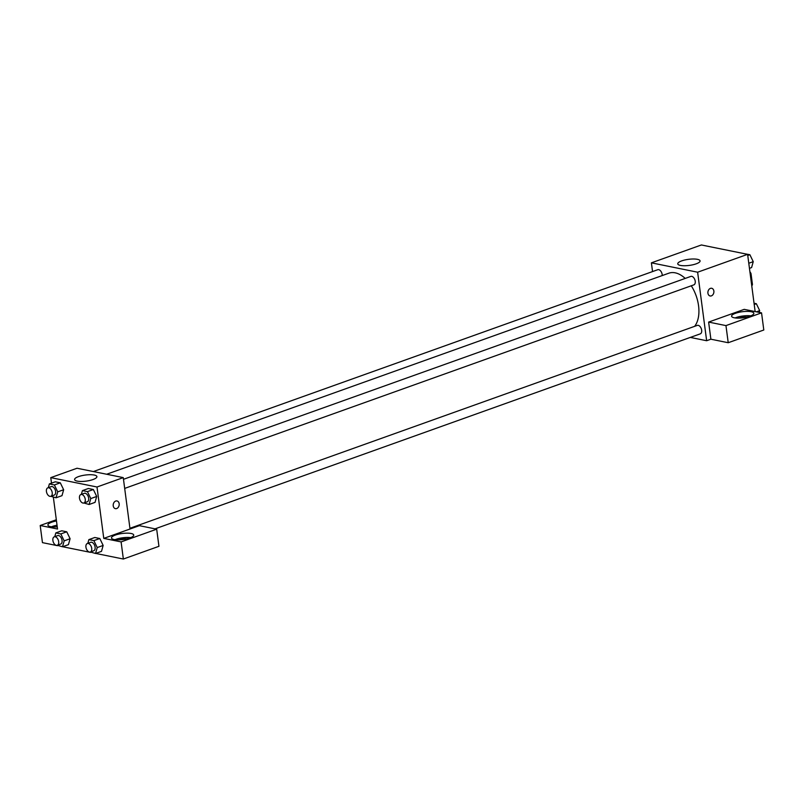 <?xml version="1.0" encoding="UTF-8"?>
<svg xmlns="http://www.w3.org/2000/svg" width="804" height="804" viewBox="0 0 804 804"><rect width="100%" height="100%" fill="white"/><g stroke="black" fill="none" stroke-linecap="round" stroke-linejoin="round"><path stroke-width="1.21" d="M750.172 273.822L751.006 273.531A10.663 6.372 -109.7 0 0 749.891 271.692M751.006 273.531L752.454 284.515A10.663 6.372 -109.7 0 1 751.78 285.983M751.619 284.807L752.454 284.515M652.546 271.571L651.401 262.838L701.379 244.969L747.609 254.335L755.147 311.57M710.404 288.385A3.93 2.965 -78.5 0 1 711.671 288.274A3.93 2.965 -78.5 0 1 713.801 292.716A3.93 2.965 -78.5 0 1 710.113 295.972A3.93 2.965 -78.5 0 1 707.892 292.365A3.93 2.965 -78.5 0 1 710.404 288.385M708.625 322.082L744.213 309.359L761.549 312.867L725.962 325.6L708.625 322.082L710.887 339.208L706.646 340.725L690.324 337.419M651.401 262.838L697.631 272.214L747.609 254.335M697.631 272.214L706.646 340.725M710.113 295.972A3.93 2.965 101.5 0 0 713.791 292.716A3.93 2.965 101.5 0 0 711.671 288.274M751.187 311.721A11.226 3.055 172.5 0 1 753.84 313.289A11.226 3.055 172.5 0 1 743.107 317.781A11.226 3.055 172.5 0 1 731.59 316.213A11.226 3.055 172.5 0 1 738.675 312.374A11.226 3.055 172.5 0 1 751.187 311.721M750.866 315.851A11.226 3.055 -7.5 0 0 735.127 317.932M739.087 318.103A6.733 1.829 172.5 0 1 747.087 317.047M725.962 325.6L728.223 342.725L710.887 339.208M761.549 312.867L763.8 330.002L728.223 342.725M697.41 259.33A11.256 3.065 172.5 0 1 700.073 260.908A11.256 3.065 172.5 0 1 689.319 265.41A11.256 3.065 172.5 0 1 677.752 263.843A11.256 3.065 172.5 0 1 684.867 259.983A11.256 3.065 172.5 0 1 697.41 259.33M662.215 275.571A4.492 2.683 -109.7 0 0 662.164 274.526A4.492 2.683 -109.7 0 0 657.762 269.712L93.354 471.556M155.031 528.851L700.284 333.851A4.492 2.683 -109.7 0 0 701.661 330.213A4.492 2.683 -109.7 0 0 697.259 325.399L129.936 528.288M124.68 488.41L693.842 284.867A4.492 2.683 -109.7 0 0 695.219 281.219A4.492 2.683 -109.7 0 0 690.817 276.415L123.484 479.305M694.626 326.344A30.341 18.14 -109.7 0 0 698.555 305.741A30.341 18.14 -109.7 0 0 691.269 285.782M685.199 278.415A30.341 18.14 -109.7 0 0 668.807 273.209L106.651 474.249M51.496 483.164L50.773 477.636L77.033 468.24L123.263 477.616L130.027 529.002L139.343 525.665L156.679 529.183L121.102 541.906L103.766 538.389L130.027 529.002M156.679 529.183L158.941 546.308L123.354 559.031L95.696 553.423M56.31 519.746L40.2 525.504L42.451 542.64L57.466 545.675M62.642 546.73L90.52 552.378M118.972 539.866A6.733 1.829 172.5 0 1 126.972 538.811M130.75 537.615A11.226 3.055 -7.5 0 0 115.012 539.695M131.072 533.484A11.226 3.055 172.5 0 1 133.725 535.052A11.226 3.055 172.5 0 1 123.002 539.544A11.226 3.055 172.5 0 1 111.475 537.976A11.226 3.055 172.5 0 1 118.56 534.137A11.226 3.055 172.5 0 1 131.072 533.484M55.406 526.982A6.733 1.829 172.5 0 1 57.205 526.479M57.034 525.223A11.226 3.055 -7.5 0 0 51.446 526.811M57.255 526.881A11.226 3.055 172.5 0 1 47.908 525.092A11.226 3.055 172.5 0 1 56.471 520.942M40.2 525.504L57.536 529.022L53.355 497.234M121.102 541.906L123.354 559.031M87.827 543.343L88.872 539.615L94.802 537.494L99.807 538.509L103.153 545.434L101.495 551.353L95.565 553.474L90.329 551.986A4.492 2.683 -109.7 0 0 91.355 546.851A4.492 2.683 -109.7 0 0 87.314 543.524A4.492 2.683 -109.7 0 0 85.938 547.172A4.492 2.683 -109.7 0 0 90.339 551.986L93.726 550.77A4.492 2.683 -109.7 0 0 94.741 545.645A4.492 2.683 -109.7 0 0 90.701 542.318L87.314 543.524M81.375 494.359L82.42 490.621L88.35 488.5L93.354 489.515L96.711 496.45M48.32 487.656L49.366 483.928L55.295 481.807L60.3 482.822L63.657 489.747L61.988 495.666L56.059 497.787L50.833 496.299M54.772 536.65L55.818 532.911L61.747 530.791L66.752 531.806L70.099 538.73L68.44 544.65L62.511 546.77L57.275 545.283A4.492 2.683 -109.7 0 0 58.3 540.147A4.492 2.683 -109.7 0 0 54.26 536.831A4.492 2.683 -109.7 0 0 52.883 540.469A4.492 2.683 -109.7 0 0 57.285 545.283L60.672 544.067A4.492 2.683 -109.7 0 0 61.687 538.941A4.492 2.683 -109.7 0 0 57.647 535.615L54.26 536.831M50.773 477.636L97.003 487.003L103.766 538.389M92.993 479.546A11.256 3.065 172.5 0 1 81.244 481.455A11.256 3.065 172.5 0 1 74.581 479.546A11.256 3.065 172.5 0 1 85.345 475.043A11.256 3.065 172.5 0 1 96.902 476.611A11.256 3.065 172.5 0 1 92.993 479.546M97.003 487.003L123.263 477.616M115.706 501.053A3.93 2.965 -78.5 0 1 116.972 500.952A3.93 2.965 -78.5 0 1 119.103 505.394A3.93 2.965 -78.5 0 1 115.414 508.651A3.93 2.965 -78.5 0 1 113.193 505.043A3.93 2.965 -78.5 0 1 115.706 501.053M115.414 508.651A3.93 2.965 101.5 0 0 119.092 505.394A3.93 2.965 101.5 0 0 116.972 500.952M49.366 483.928L54.37 484.943L57.717 491.867L56.059 497.787M50.833 496.289L54.23 495.083A4.492 2.683 -109.7 0 0 55.245 489.948A4.492 2.683 -109.7 0 0 51.205 486.631L47.818 487.837A4.492 2.683 -109.7 0 0 46.431 491.485A4.492 2.683 -109.7 0 0 50.833 496.289A4.492 2.683 -109.7 0 0 51.848 491.164A4.492 2.683 -109.7 0 0 47.818 487.837M57.717 491.867L63.647 489.747L60.3 482.822L55.295 481.807M54.37 484.943L60.3 482.822M82.42 490.621L87.425 491.636L90.772 498.57L89.113 504.49L83.877 502.992A4.492 2.683 -109.7 0 0 84.902 497.867A4.492 2.683 -109.7 0 0 80.872 494.54A4.492 2.683 -109.7 0 0 79.485 498.178A4.492 2.683 -109.7 0 0 83.887 502.992L87.274 501.786A4.492 2.683 -109.7 0 0 88.289 496.651A4.492 2.683 -109.7 0 0 84.259 493.324L80.872 494.54M90.772 498.57L96.701 496.45L95.043 502.369L89.113 504.49M88.35 488.5L93.354 489.515L96.701 496.45M87.425 491.636L93.354 489.515M55.818 532.911L60.823 533.926L64.169 540.861L62.511 546.77M64.169 540.861L70.099 538.74L66.752 531.806L61.747 530.791M60.823 533.926L66.752 531.806M88.872 539.615L93.877 540.63L97.224 547.554L95.565 553.474M97.224 547.554L103.153 545.434L99.807 538.509L94.802 537.494M93.877 540.63L99.807 538.509M711.711 247.059L716.877 248.104M744.765 253.762L749.891 254.727L753.237 261.662L751.589 267.571L749.449 268.335M748.785 263.25L753.237 261.662M747.76 255.491L749.891 254.727M754.051 303.249L756.343 303.711L759.69 310.645L759.197 312.394M756.393 311.821L759.69 310.645M754.212 304.475L756.343 303.711"/></g></svg>
